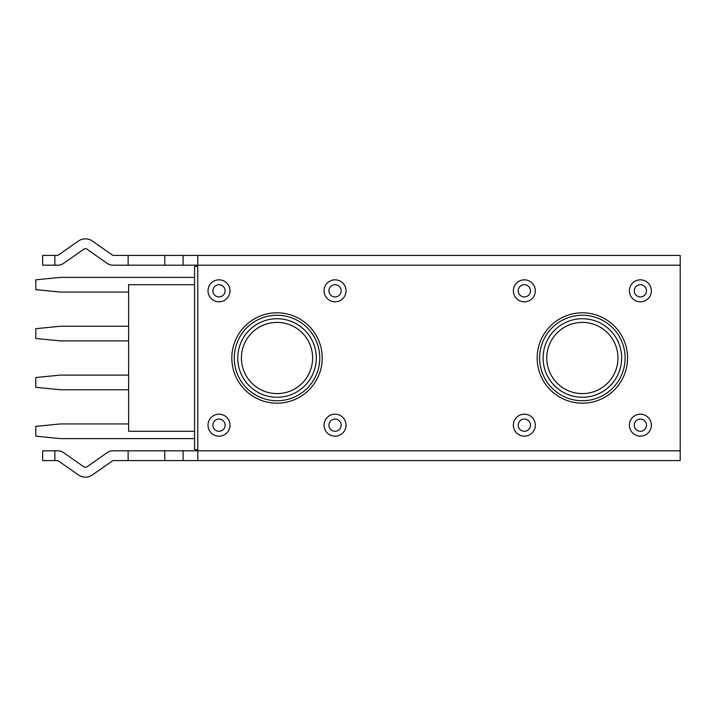 <?xml version="1.0" encoding="UTF-8"?>
<svg xmlns="http://www.w3.org/2000/svg" width="716" height="716" viewBox="0 0 716 716"><rect width="100%" height="100%" fill="white"/><g stroke="black" fill="none" stroke-linecap="round" stroke-linejoin="round"><path stroke-width="1.07" d="M277.02 315.255A42.745 42.745 0 0 1 314.047 379.373A42.745 42.745 0 0 1 240.003 379.373A42.745 42.745 0 0 1 277.02 315.255M625.113 358A42.745 42.745 0 0 1 560.995 395.017A42.745 42.745 0 0 1 560.995 320.983A42.745 42.745 0 0 1 625.113 358M83.987 249.061A2.443 2.443 0 0 1 86.788 249.061A2.443 2.443 0 0 0 83.987 249.061L63.518 263.407A9.773 9.773 0 0 1 57.907 265.18L54.855 265.18L57.907 265.18M54.855 255.406L42.638 255.406L42.638 265.18L54.855 265.18L54.855 255.406L57.137 255.406A2.443 2.443 0 0 0 58.542 254.959L78.375 241.059A12.217 12.217 0 0 1 92.4 241.059L112.242 254.959A2.443 2.443 0 0 0 113.638 255.406L128.137 255.406L128.137 265.18L112.868 265.18A9.773 9.773 0 0 1 107.257 263.407L86.788 249.061L107.257 263.407M197.759 255.406L680.2 255.406L680.2 460.594L183.099 460.594L183.099 450.82L197.759 450.82L197.759 255.406L128.137 255.406M92.4 241.059L112.242 254.959A2.443 2.443 0 0 0 113.638 255.406M680.2 265.197L128.137 265.18M183.099 460.594L113.638 460.594A2.443 2.443 0 0 0 112.242 461.041L92.4 474.941A12.217 12.217 0 0 1 78.375 474.941L58.542 461.041A2.443 2.443 0 0 0 57.137 460.594L54.855 460.594L54.855 450.82L57.907 450.82A9.773 9.773 0 0 1 63.518 452.593L83.987 466.939A2.443 2.443 0 0 0 86.788 466.939L107.257 452.593A9.773 9.773 0 0 1 112.868 450.82L183.099 450.82M277.02 403.189A45.189 45.189 0 0 1 237.882 335.401A45.189 45.189 0 0 1 316.159 335.401A45.189 45.189 0 0 1 277.02 403.189M582.368 403.189A45.189 45.189 0 0 1 543.229 335.401A45.189 45.189 0 0 1 621.506 335.401A45.189 45.189 0 0 1 582.368 403.189M183.099 255.406L183.099 265.18M164.778 255.406L164.778 265.18M680.2 450.803L197.759 450.803L197.759 460.594M57.907 450.82L42.638 450.82L42.638 460.594L54.855 460.594M58.542 461.041A2.443 2.443 0 0 0 57.137 460.594M83.987 466.939A2.443 2.443 0 0 0 86.788 466.939L107.257 452.593M112.242 461.041L92.4 474.941M128.137 460.594L128.137 450.82M164.778 460.594L164.778 450.82M197.759 266.397L194.582 266.397L194.582 449.603L197.759 449.603M513.363 425.179A10.991 10.991 0 0 0 529.849 434.693A10.991 10.991 0 0 0 529.849 415.656A10.991 10.991 0 0 0 513.363 425.179M629.391 425.179A10.991 10.991 0 0 0 645.877 434.693A10.991 10.991 0 0 0 645.877 415.656A10.991 10.991 0 0 0 629.391 425.179M629.391 290.821A10.991 10.991 0 0 0 645.877 300.344A10.991 10.991 0 0 0 645.877 281.307A10.991 10.991 0 0 0 629.391 290.821M513.363 290.821A10.991 10.991 0 0 0 529.849 300.344A10.991 10.991 0 0 0 529.849 281.307A10.991 10.991 0 0 0 513.363 290.821M229.997 425.179A10.991 10.991 0 0 0 213.511 415.656A10.991 10.991 0 0 0 213.511 434.693A10.991 10.991 0 0 0 229.997 425.179M229.997 290.821A10.991 10.991 0 0 0 213.511 281.307A10.991 10.991 0 0 0 213.511 300.344A10.991 10.991 0 0 0 229.997 290.821M346.034 290.821A10.991 10.991 0 0 0 329.539 281.307A10.991 10.991 0 0 0 329.539 300.344A10.991 10.991 0 0 0 346.034 290.821M346.034 425.179A10.991 10.991 0 0 0 329.539 415.656A10.991 10.991 0 0 0 329.539 434.693A10.991 10.991 0 0 0 346.034 425.179M128.62 423.953L60.225 423.953L35.8 426.396L35.8 436.169L60.225 438.613L194.582 438.613M128.62 326.245L60.225 326.245L35.8 328.689L35.8 338.462L60.225 340.897L128.62 340.897M128.62 375.103L60.225 375.103L35.8 377.538L35.8 387.311L60.225 389.755L128.62 389.755M194.582 277.387L60.225 277.387L35.8 279.831L35.8 289.604L60.225 292.047L128.62 292.047M194.582 431.283L128.62 431.283L128.62 284.717L194.582 284.717M277.02 318.727A39.273 39.273 0 0 0 243.01 377.636A39.273 39.273 0 0 0 311.03 377.636A39.273 39.273 0 0 0 277.02 318.727M277.02 322.397A35.603 35.603 0 0 1 307.862 375.802A35.603 35.603 0 0 1 246.188 375.802A35.603 35.603 0 0 1 277.02 322.397M621.64 358A39.273 39.273 0 0 0 562.731 323.99A39.273 39.273 0 0 0 562.731 392.01A39.273 39.273 0 0 0 621.64 358M617.971 358A35.603 35.603 0 0 1 564.566 388.833A35.603 35.603 0 0 1 564.566 327.167A35.603 35.603 0 0 1 617.971 358M518.241 425.179A6.104 6.104 0 0 1 527.406 419.889A6.104 6.104 0 0 1 527.406 430.468A6.104 6.104 0 0 1 518.241 425.179M634.278 425.179A6.104 6.104 0 0 1 643.433 419.889A6.104 6.104 0 0 1 643.433 430.468A6.104 6.104 0 0 1 634.278 425.179M634.278 290.821A6.104 6.104 0 0 1 643.433 285.532A6.104 6.104 0 0 1 643.433 296.111A6.104 6.104 0 0 1 634.278 290.821M518.241 290.821A6.104 6.104 0 0 1 527.406 285.532A6.104 6.104 0 0 1 527.406 296.111A6.104 6.104 0 0 1 518.241 290.821M225.11 425.179A6.104 6.104 0 0 1 215.955 430.468A6.104 6.104 0 0 1 215.955 419.889A6.104 6.104 0 0 1 225.11 425.179M225.11 290.821A6.104 6.104 0 0 1 215.955 296.111A6.104 6.104 0 0 1 215.955 285.532A6.104 6.104 0 0 1 225.11 290.821M341.147 290.821A6.104 6.104 0 0 1 331.982 296.111A6.104 6.104 0 0 1 331.982 285.532A6.104 6.104 0 0 1 341.147 290.821M341.147 425.179A6.104 6.104 0 0 1 331.982 430.468A6.104 6.104 0 0 1 331.982 419.889A6.104 6.104 0 0 1 341.147 425.179"/></g></svg>
